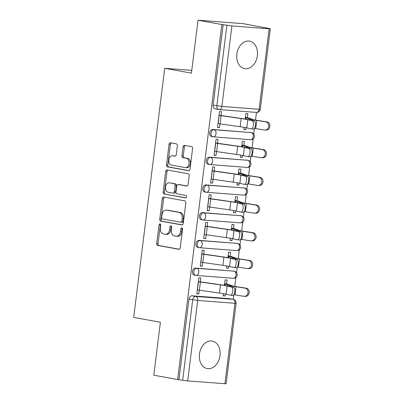 <?xml version="1.0" encoding="UTF-8"?>
<svg xmlns="http://www.w3.org/2000/svg" width="404" height="404" viewBox="0 0 404 404"><rect width="100%" height="100%" fill="white"/><g stroke="black" fill="none" stroke-linecap="round" stroke-linejoin="round"><path stroke-width="0.61" d="M160.004 223.882A1.232 0.833 -85.6 0 0 159.944 223.872A1.232 0.833 -85.6 0 0 159.03 224.952L156.722 243.481A1.757 1.192 -85.6 0 0 157.676 245.44L178.836 249.278A1.757 1.192 -85.6 0 0 178.916 249.288A1.757 1.192 -85.6 0 0 180.229 247.748L182.537 229.219A1.232 0.833 -85.6 0 0 181.866 227.846A1.232 0.833 -85.6 0 0 181.805 227.841A1.232 0.833 -85.6 0 0 180.891 228.922L180.593 231.32A5.631 3.813 -85.6 0 1 176.397 236.249A5.631 3.813 -85.6 0 1 176.134 236.214L174.371 235.896A5.631 3.813 -85.6 0 1 171.306 229.634L171.604 227.235A1.232 0.833 -85.6 0 0 170.932 225.866A1.232 0.833 -85.6 0 0 170.877 225.856A1.232 0.833 -85.6 0 0 169.958 226.937L169.66 229.336A5.631 3.813 -85.6 0 1 165.468 234.264A5.631 3.813 -85.6 0 1 165.206 234.234L163.443 233.911A5.631 3.813 -85.6 0 1 160.373 227.649L160.676 225.25A1.232 0.833 -85.6 0 0 160.004 223.882M160.565 224.402A1.232 0.833 -85.6 0 0 160.343 225.053L158.035 243.582A1.757 1.192 -85.6 0 0 158.994 245.541L179.305 249.228M182.426 228.371A1.232 0.833 -85.6 0 0 182.204 229.023L181.906 231.421L180.593 231.32M171.498 226.386A1.232 0.833 -85.6 0 0 171.276 227.038L170.978 229.437L169.66 229.336M236.83 54.116A13.983 10.267 100.3 0 0 244.597 68.665A13.983 10.267 100.3 0 0 257.358 55.696A13.983 10.267 100.3 0 0 249.591 41.147A13.983 10.267 100.3 0 0 236.83 54.116M199.475 354.035A13.983 10.267 100.3 0 0 207.237 368.579A13.983 10.267 100.3 0 0 219.998 355.611A13.983 10.267 100.3 0 0 212.231 341.062A13.983 10.267 100.3 0 0 199.475 354.035M177.356 145.839A1.757 1.192 -85.6 0 0 176.397 143.88L170.463 142.804A1.757 1.192 -85.6 0 0 170.377 142.794A1.757 1.192 -85.6 0 0 169.069 144.334L166.504 164.913A1.757 1.192 -85.6 0 0 167.463 166.872L188.623 170.71A1.757 1.192 -85.6 0 0 188.703 170.72A1.757 1.192 -85.6 0 0 190.011 169.18L192.577 148.601A1.757 1.192 -85.6 0 0 191.617 146.647L184.451 145.344A1.757 1.192 -85.6 0 0 184.365 145.334A1.757 1.192 -85.6 0 0 183.057 146.874L181.962 155.681A1.757 1.192 -85.6 0 0 182.916 157.641L186.471 158.282A4.707 3.187 -85.6 0 1 189.052 163.357A4.707 3.187 -85.6 0 1 185.532 167.645A4.707 3.187 -85.6 0 1 185.31 167.615L171.382 165.084A4.707 3.187 -85.6 0 1 168.801 160.014A4.707 3.187 -85.6 0 1 172.326 155.727A4.707 3.187 -85.6 0 1 172.543 155.757L174.866 156.176A1.757 1.192 -85.6 0 0 174.947 156.186A1.757 1.192 -85.6 0 0 176.26 154.646L177.356 145.839M177.634 379.523L153.803 375.195L160.398 322.251L133.694 317.403L164.721 68.301L191.425 73.149L198.021 20.2L221.852 24.528L177.634 379.523L182.659 380.295L192.688 299.808A3.585 2.631 -79.7 0 1 195.758 296.455L232.997 299.319A3.585 2.631 -79.7 0 1 233.194 299.344L233.749 294.819M163.706 197.041A1.757 1.192 -85.6 0 0 163.625 197.031A1.757 1.192 -85.6 0 0 162.312 198.571L159.752 219.155A1.757 1.192 -85.6 0 0 160.706 221.109L181.866 224.952A1.757 1.192 -85.6 0 0 181.946 224.962A1.757 1.192 -85.6 0 0 183.259 223.422L185.82 202.838A1.757 1.192 -85.6 0 0 184.865 200.884L163.706 197.041M163.13 192.031L165.691 171.453A1.757 1.192 -85.6 0 1 167.004 169.912A1.757 1.192 -85.6 0 1 167.084 169.922L188.239 173.765A1.757 1.192 -85.6 0 1 189.198 175.72L188.102 184.527A1.757 1.192 -85.6 0 1 186.789 186.067A1.757 1.192 -85.6 0 1 186.709 186.057L178.129 184.502A1.757 1.192 -85.6 0 0 178.048 184.492A1.757 1.192 -85.6 0 0 176.735 186.032L176.008 191.875A1.757 1.192 -85.6 0 0 176.967 193.834L185.901 195.455A1.232 0.833 -85.6 0 1 186.577 196.783A1.232 0.833 -85.6 0 1 185.653 197.904A1.232 0.833 -85.6 0 1 185.598 197.894L164.085 193.991A1.757 1.192 -85.6 0 1 163.13 192.031L164.443 192.132L167.009 171.554L165.691 171.453M198.021 20.2L243.152 23.664L266.968 28.123M234.8 286.386L235.906 277.472M236.512 272.609L237.198 267.1M238.249 258.671L239.36 249.753M239.966 244.895L240.653 239.38M241.703 230.952L242.814 222.038M243.42 217.175L244.107 211.666M245.157 203.232L246.263 194.319M246.869 189.456L247.556 183.946M248.606 175.518L249.717 166.605M250.323 161.741L251.01 156.232M252.061 147.798L253.172 138.885M253.778 134.022L254.459 128.512M255.51 120.084L256.464 112.423M221.852 24.528L231.906 25.937L269.14 28.795L270.306 28.805L266.983 27.992M178.947 379.624L188.971 299.137A3.585 2.631 -79.7 0 1 192.046 295.784L229.285 298.642L232.997 299.319A3.585 2.429 -85.6 0 1 234.951 303.303L197.713 300.445L187.688 380.932L182.659 380.295M224.927 383.79L234.951 303.303L236.113 303.313L226.088 383.8L187.688 380.932M226.604 283.921L227.093 279.997L225.119 279.846L224.432 285.34M200.288 281.901L200.773 277.977L198.803 277.826L196.809 293.819L198.783 293.971L196.834 293.617M203.737 254.182L204.227 250.263L202.252 250.111L200.263 266.1L202.237 266.251L200.288 265.898M226.851 265.943L226.578 268.12L228.553 268.271L226.604 267.918M230.053 256.202L230.543 252.283L228.568 252.131L227.886 257.621M207.191 226.467L207.681 222.543L205.707 222.392L203.712 238.38L205.686 238.532L203.737 238.178M230.3 238.224L230.033 240.405L232.002 240.557L230.058 240.203M233.507 228.487L233.997 224.563L232.022 224.412L231.341 229.901M210.646 198.748L211.13 194.824L209.156 194.672L207.166 210.666L209.141 210.817L207.191 210.464M233.754 210.509L233.482 212.686L235.456 212.837L233.507 212.484M236.961 200.768L237.451 196.844L235.476 196.692L234.79 202.187M214.095 171.028L214.585 167.11L212.61 166.958L210.62 182.946L212.595 183.098L210.646 182.744M237.209 182.79L236.936 184.966L238.91 185.118L236.961 184.764M240.41 173.053L240.9 169.13L238.926 168.978L238.244 174.467M217.549 143.314L218.039 139.39L216.064 139.239L214.069 155.232L216.044 155.383L214.095 155.03M240.658 155.07L240.39 157.252L242.36 157.403L240.415 157.05M243.864 145.334L244.354 141.41L242.38 141.259L241.698 146.753M220.998 115.595L221.488 111.676L219.513 111.524L217.524 127.513L219.498 127.664L217.549 127.311M244.112 127.356L243.839 129.532L245.814 129.684L243.864 129.331M212.762 129.477L214.08 129.719A3.585 2.429 94.4 0 1 216.029 133.709A3.585 2.429 94.4 0 1 213.363 136.845A3.585 2.429 94.4 0 1 213.196 136.825A3.585 2.631 -79.7 0 1 212.994 136.799L211.681 136.562A3.585 2.631 100.3 0 1 209.706 132.699A3.585 2.631 100.3 0 1 212.762 129.477L251.318 132.578A3.585 2.631 -79.7 0 1 251.515 132.603L250.197 132.366A3.585 2.631 100.3 0 0 250 132.34M209.307 157.196L210.625 157.434A3.585 2.429 94.4 0 1 212.58 161.423A3.585 2.429 94.4 0 1 209.908 164.564A3.585 2.429 94.4 0 1 209.742 164.544A3.585 2.631 -79.7 0 1 209.545 164.519L208.227 164.276A3.585 2.631 100.3 0 1 206.252 160.413A3.585 2.631 100.3 0 1 209.307 157.196L247.864 160.297A3.585 2.631 -79.7 0 1 248.061 160.322L246.748 160.08A3.585 2.631 100.3 0 0 246.546 160.055M205.858 184.916L207.176 185.153A3.585 2.429 94.4 0 1 209.126 189.143A3.585 2.429 94.4 0 1 206.459 192.284A3.585 2.429 94.4 0 1 206.287 192.259A3.585 2.631 -79.7 0 1 206.091 192.233L204.772 191.996A3.585 2.631 100.3 0 1 202.803 188.133A3.585 2.631 100.3 0 1 205.858 184.916L244.415 188.012A3.585 2.631 -79.7 0 1 244.612 188.037L243.294 187.799A3.585 2.631 100.3 0 0 243.097 187.774M202.404 212.63L203.722 212.873A3.585 2.429 94.4 0 1 205.676 216.857A3.585 2.429 94.4 0 1 203.005 219.998A3.585 2.429 94.4 0 1 202.838 219.978A3.585 2.631 -79.7 0 1 202.641 219.953L201.323 219.715A3.585 2.631 100.3 0 1 199.349 215.847A3.585 2.631 100.3 0 1 202.404 212.63L240.961 215.731A3.585 2.631 -79.7 0 1 241.158 215.756L239.84 215.514A3.585 2.631 100.3 0 0 239.643 215.489M198.955 240.35L200.268 240.587A3.585 2.429 94.4 0 1 202.222 244.577A3.585 2.429 94.4 0 1 199.551 247.718A3.585 2.429 94.4 0 1 199.384 247.697A3.585 2.631 -79.7 0 1 199.187 247.667L197.869 247.43A3.585 2.631 100.3 0 1 195.895 243.567A3.585 2.631 100.3 0 1 198.955 240.35L237.507 243.445A3.585 2.631 -79.7 0 1 237.703 243.471L236.391 243.233A3.585 2.631 100.3 0 0 236.189 243.208M195.501 268.064L196.819 268.306A3.585 2.429 94.4 0 1 198.768 272.296A3.585 2.429 94.4 0 1 196.102 275.432A3.585 2.429 94.4 0 1 195.93 275.412A3.585 2.631 -79.7 0 1 195.733 275.387L194.415 275.149A3.585 2.631 100.3 0 1 192.445 271.281A3.585 2.631 100.3 0 1 195.501 268.064L234.057 271.165A3.585 2.631 -79.7 0 1 234.254 271.19L232.936 270.953A3.585 2.631 100.3 0 0 232.739 270.927M164.721 68.301L191.769 70.377M223.397 293.658L223.124 295.839L225.099 295.991L223.149 295.637M245.814 129.684L246.061 127.715M247.319 117.615L247.803 113.696L245.834 113.544L245.147 119.034M225.099 295.991L225.346 294.021M228.553 268.271L228.795 266.302M232.002 240.557L232.249 238.582M235.456 212.837L235.704 210.868M238.91 185.118L239.153 183.148M242.36 157.403L242.607 155.434M198.783 293.971L199.253 290.208M223.165 24.629L213.14 105.116A3.585 2.631 100.3 0 0 215.13 108.843L218.842 109.519A3.585 2.631 -79.7 0 1 216.852 105.787L226.876 25.3M236.113 303.313A3.585 3.585 0 0 0 233.194 299.344L229.482 298.667A3.585 2.631 100.3 0 0 229.285 298.642M202.237 266.251L202.702 262.489M205.686 238.532L206.156 234.774M209.141 210.817L209.61 207.055M212.595 183.098L213.059 179.341M216.044 155.383L216.514 151.621M219.498 127.664L219.968 123.902M165.468 234.264L166.781 234.365A5.631 3.813 -85.6 0 0 170.978 229.437M176.397 236.249L177.715 236.35A5.631 3.813 -85.6 0 0 181.906 231.421M164.554 197.197A1.757 1.192 -85.6 0 0 163.63 198.672L161.065 219.256A1.757 1.192 -85.6 0 0 162.024 221.21L182.335 224.897M161.635 217.534A1.232 0.833 -85.6 0 0 162.307 218.902L180.876 222.276A1.232 0.833 -85.6 0 0 180.936 222.281A1.232 0.833 -85.6 0 0 181.851 221.205L182.169 218.675A5.631 3.813 -85.6 0 0 179.098 212.408L166.408 210.105A5.631 3.813 -85.6 0 0 166.14 210.07A5.631 3.813 -85.6 0 0 161.948 215.004L161.635 217.534M180.992 222.281L182.194 222.377A1.232 0.833 -85.6 0 0 182.249 222.382A1.232 0.833 -85.6 0 0 183.169 221.306L181.851 221.205M166.14 210.07L167.458 210.171A5.631 3.813 -85.6 0 1 167.721 210.206L180.416 212.509A5.631 3.813 -85.6 0 1 183.482 218.776L183.169 221.306M167.928 170.079A1.757 1.192 -85.6 0 0 167.009 171.554M187.178 186.007L179.447 184.603A1.757 1.192 -85.6 0 0 179.361 184.593A1.757 1.192 -85.6 0 0 179.28 184.588M185.986 197.829L164.085 193.991M169.226 182.886A4.707 3.187 -85.6 0 0 169.003 182.855A4.707 3.187 -85.6 0 0 165.483 187.143A4.707 3.187 -85.6 0 0 168.064 192.218L172.973 193.107A1.757 1.192 -85.6 0 0 173.053 193.117A1.757 1.192 -85.6 0 0 174.361 191.577L175.089 185.734A1.757 1.192 -85.6 0 0 174.134 183.775L170.544 182.987A4.707 3.187 -85.6 0 0 170.321 182.956L169.003 182.855M173.134 193.117L174.286 193.208A1.757 1.192 -85.6 0 0 174.366 193.218A1.757 1.192 -85.6 0 0 175.679 191.678L174.361 191.577M170.544 182.987L175.447 183.876A1.757 1.192 -85.6 0 1 176.407 185.835L175.679 191.678M164.443 192.132A1.757 1.192 -85.6 0 0 165.403 194.092M172.326 155.727L173.639 155.828A4.707 3.187 -85.6 0 1 173.861 155.858L175.336 156.126M186.628 167.716A4.707 3.187 -85.6 0 0 186.845 167.746A4.707 3.187 -85.6 0 0 190.37 163.458A4.707 3.187 -85.6 0 0 187.789 158.383L186.471 158.282M185.295 145.496A1.757 1.192 -85.6 0 0 184.37 146.975L183.275 155.782A1.757 1.192 -85.6 0 0 184.234 157.742L187.789 158.383M171.306 142.955A1.757 1.192 -85.6 0 0 170.387 144.435L167.822 165.014A1.757 1.192 -85.6 0 0 168.781 166.973L189.092 170.66M224.654 283.568L227.528 284.133L231.992 285.764A11.115 0.571 7.1 0 0 237.188 286.784L246.147 288.168A4.126 3.565 92 0 1 249.192 292.592A4.126 3.565 92 0 1 245.496 296.379L244.324 296.334A4.126 3.565 -88 0 0 248.021 292.552A4.126 3.565 -88 0 0 244.981 288.128L236.017 286.739A13.448 0.692 -172.9 0 1 229.73 285.507L224.634 283.744M233.815 294.728A13.448 0.692 -172.9 0 0 235.002 294.915L243.96 296.299A4.126 3.565 -88 0 0 244.324 296.334M197.298 289.895L219.433 293.051A11.115 0.571 -172.9 0 1 226.094 294.183L230.482 295.218A4.126 1.762 -84.3 0 0 230.583 295.233A4.126 1.762 -84.3 0 0 232.734 291.425A4.126 1.762 -84.3 0 0 231.502 287.047L233.598 287.254A4.126 1.762 95.7 0 1 234.83 291.632A4.126 1.762 95.7 0 1 232.679 295.445A4.126 1.762 95.7 0 1 232.578 295.425M233.598 287.254L229.204 286.219A13.448 0.692 7.1 0 0 221.155 284.85L198.339 281.548M198.314 281.724L220.453 284.876A11.115 0.571 -172.9 0 1 227.109 286.007L231.502 287.047M228.108 255.848L230.982 256.419L235.446 258.045A11.115 0.571 7.1 0 0 240.643 259.065L249.601 260.454A4.126 3.565 92 0 1 252.641 264.878A4.126 3.565 92 0 1 248.945 268.66L247.778 268.62A4.126 3.565 -88 0 0 251.47 264.832A4.126 3.565 -88 0 0 248.43 260.408L239.471 259.025A13.448 0.692 -172.9 0 1 233.184 257.792L228.083 256.025M237.269 267.009A13.448 0.692 -172.9 0 0 238.456 267.196L247.415 268.584A4.126 3.565 -88 0 0 247.778 268.62M231.558 228.134L234.436 228.699L238.895 230.325A11.115 0.571 7.1 0 0 244.097 231.346L253.056 232.734A4.126 3.565 92 0 1 256.096 237.158A4.126 3.565 92 0 1 252.399 240.941L251.227 240.9A4.126 3.565 -88 0 0 254.924 237.118A4.126 3.565 -88 0 0 251.884 232.694L242.925 231.305A13.448 0.692 -172.9 0 1 236.638 230.073L231.537 228.305M240.718 239.289A13.448 0.692 -172.9 0 0 241.905 239.481L250.864 240.865A4.126 3.565 -88 0 0 251.227 240.9M200.748 262.176L222.887 265.332A11.115 0.571 -172.9 0 1 229.543 266.463L233.936 267.499A4.126 1.762 -84.3 0 0 234.032 267.519A4.126 1.762 -84.3 0 0 236.189 263.706A4.126 1.762 -84.3 0 0 234.951 259.328L237.047 259.535A4.126 1.762 95.7 0 1 238.284 263.913A4.126 1.762 95.7 0 1 236.128 267.726A4.126 1.762 95.7 0 1 236.032 267.711M237.047 259.535L232.659 258.499A13.448 0.692 7.1 0 0 224.604 257.131L201.788 253.828M201.768 254.005L223.907 257.161A11.115 0.571 -172.9 0 1 230.563 258.292L234.951 259.328M204.202 234.461L226.341 237.613A11.115 0.571 -172.9 0 1 232.997 238.749L237.385 239.784A4.126 1.762 -84.3 0 0 237.486 239.799A4.126 1.762 -84.3 0 0 239.638 235.987A4.126 1.762 -84.3 0 0 238.405 231.608L240.501 231.82A4.126 1.762 95.7 0 1 241.733 236.199A4.126 1.762 95.7 0 1 239.582 240.011A4.126 1.762 95.7 0 1 239.481 239.991M240.501 231.82L236.108 230.785A13.448 0.692 7.1 0 0 228.058 229.416L205.242 226.114M205.222 226.285L227.356 229.442A11.115 0.571 -172.9 0 1 234.012 230.573L238.405 231.608M235.012 200.414L237.885 200.985L242.349 202.611A11.115 0.571 7.1 0 0 247.546 203.631L256.505 205.015A4.126 3.565 92 0 1 259.55 209.439A4.126 3.565 92 0 1 255.853 213.226L254.682 213.186A4.126 3.565 -88 0 0 258.378 209.398A4.126 3.565 -88 0 0 255.333 204.974L246.374 203.591A13.448 0.692 -172.9 0 1 240.087 202.353L234.992 200.591M244.173 211.575A13.448 0.692 -172.9 0 0 245.359 211.762L254.318 213.15A4.126 3.565 -88 0 0 254.682 213.186M238.466 172.7L241.339 173.266L245.799 174.892A11.115 0.571 7.1 0 0 251 175.912L259.959 177.3A4.126 3.565 92 0 1 262.999 181.724A4.126 3.565 92 0 1 259.302 185.507L258.131 185.466A4.126 3.565 -88 0 0 261.827 181.684A4.126 3.565 -88 0 0 258.787 177.26L249.829 175.871A13.448 0.692 -172.9 0 1 243.541 174.639L238.441 172.872M247.622 183.855A13.448 0.692 -172.9 0 0 248.808 184.042L257.767 185.431A4.126 3.565 -88 0 0 258.131 185.466M241.915 144.98L244.794 145.551L249.253 147.177A11.115 0.571 7.1 0 0 254.449 148.197L263.408 149.581A4.126 3.565 92 0 1 266.453 154.005A4.126 3.565 92 0 1 262.757 157.792L261.585 157.747A4.126 3.565 -88 0 0 265.282 153.964A4.126 3.565 -88 0 0 262.241 149.541L253.283 148.152A13.448 0.692 -172.9 0 1 246.99 146.92L241.895 145.157M251.076 156.141A13.448 0.692 -172.9 0 0 252.263 156.328L261.221 157.717A4.126 3.565 -88 0 0 261.585 157.747M207.656 206.742L229.79 209.898A11.115 0.571 -172.9 0 1 236.446 211.029L240.84 212.065A4.126 1.762 -84.3 0 0 240.941 212.085A4.126 1.762 -84.3 0 0 243.092 208.272A4.126 1.762 -84.3 0 0 241.86 203.894L243.955 204.101A4.126 1.762 95.7 0 1 245.188 208.479A4.126 1.762 95.7 0 1 243.036 212.292A4.126 1.762 95.7 0 1 242.935 212.277M243.955 204.101L239.562 203.066A13.448 0.692 7.1 0 0 231.512 201.697L208.696 198.394M208.671 198.571L230.81 201.722A11.115 0.571 -172.9 0 1 237.466 202.858L241.86 203.894M211.105 179.028L233.244 182.179A11.115 0.571 -172.9 0 1 239.9 183.31L244.294 184.35A4.126 1.762 -84.3 0 0 244.39 184.365A4.126 1.762 -84.3 0 0 246.546 180.553A4.126 1.762 -84.3 0 0 245.309 176.174L247.405 176.386A4.126 1.762 95.7 0 1 248.642 180.765A4.126 1.762 95.7 0 1 246.485 184.572A4.126 1.762 95.7 0 1 246.389 184.557M247.405 176.386L243.016 175.346A13.448 0.692 7.1 0 0 234.961 173.978L212.145 170.675M212.125 170.852L234.264 174.008A11.115 0.571 -172.9 0 1 240.92 175.139L245.309 176.174M214.559 151.308L236.699 154.464A11.115 0.571 -172.9 0 1 243.354 155.596L247.743 156.631A4.126 1.762 -84.3 0 0 247.844 156.646A4.126 1.762 -84.3 0 0 249.995 152.838A4.126 1.762 -84.3 0 0 248.763 148.46L250.859 148.667A4.126 1.762 95.7 0 1 252.091 153.045A4.126 1.762 95.7 0 1 249.94 156.858A4.126 1.762 95.7 0 1 249.839 156.843M250.859 148.667L246.465 147.632A13.448 0.692 7.1 0 0 238.416 146.263L215.6 142.96M215.579 143.137L237.714 146.288A11.115 0.571 -172.9 0 1 244.369 147.42L248.763 148.46M245.369 117.261L248.243 117.832L252.707 119.458A11.115 0.571 7.1 0 0 257.904 120.478L266.862 121.867A4.126 3.565 92 0 1 269.902 126.29A4.126 3.565 92 0 1 266.206 130.073L265.039 130.032A4.126 3.565 -88 0 0 268.736 126.245A4.126 3.565 -88 0 0 265.691 121.826L256.732 120.437A13.448 0.692 -172.9 0 1 250.445 119.205L245.349 117.438M254.53 128.422A13.448 0.692 -172.9 0 0 255.717 128.608L264.676 129.997A4.126 3.565 -88 0 0 265.039 130.032M218.014 123.589L240.148 126.745A11.115 0.571 -172.9 0 1 246.804 127.876L251.197 128.911A4.126 1.762 -84.3 0 0 251.293 128.932A4.126 1.762 -84.3 0 0 253.449 125.119A4.126 1.762 -84.3 0 0 252.212 120.74L254.313 120.948A4.126 1.762 95.7 0 1 255.545 125.331A4.126 1.762 95.7 0 1 253.394 129.139A4.126 1.762 95.7 0 1 253.293 129.123M254.313 120.948L249.919 119.912A13.448 0.692 7.1 0 0 241.87 118.544L219.054 115.241M219.029 115.418L241.168 118.574A11.115 0.571 -172.9 0 1 247.824 119.705L252.212 120.74M160.343 225.053L159.03 224.952M182.204 229.023L180.891 228.922M171.276 227.038L169.958 226.937M231.906 25.937L221.877 106.424L259.115 109.282L269.14 28.795M192.046 295.784L195.758 296.455A3.585 2.429 -85.6 0 1 197.713 300.445L188.971 299.137M250.435 139.683A3.585 2.429 -85.6 0 0 250.601 139.708L213.363 136.845A3.585 3.585 0 0 1 212.994 136.799A3.585 2.631 -79.7 0 1 211.024 132.936A3.585 2.631 -79.7 0 1 214.08 129.719L251.318 132.578A3.585 2.429 94.4 0 1 253.268 136.567A3.585 2.429 -85.6 0 1 250.601 139.708A3.585 3.585 0 0 0 254.429 136.587A3.585 3.585 0 0 0 251.515 132.603M246.98 167.402A3.585 2.429 -85.6 0 0 247.147 167.423L209.908 164.564A3.585 3.585 0 0 1 209.545 164.519A3.585 2.631 -79.7 0 1 207.57 160.651A3.585 2.631 -79.7 0 1 210.625 157.434L247.864 160.297A3.585 2.429 94.4 0 1 249.818 164.282A3.585 2.429 -85.6 0 1 247.147 167.423A3.585 3.585 0 0 0 250.98 164.307A3.585 3.585 0 0 0 248.061 160.322M243.526 195.117A3.585 2.429 -85.6 0 0 243.698 195.142L206.459 192.284A3.585 3.585 0 0 1 206.091 192.233A3.585 2.631 -79.7 0 1 204.121 188.37A3.585 2.631 -79.7 0 1 207.176 185.153L244.415 188.012A3.585 2.429 94.4 0 1 246.364 192.001A3.585 2.429 -85.6 0 1 243.698 195.142A3.585 3.585 0 0 0 247.526 192.021A3.585 3.585 0 0 0 244.612 188.037M240.077 222.836A3.585 2.429 -85.6 0 0 240.244 222.857L203.005 219.998A3.585 3.585 0 0 1 202.641 219.953A3.585 2.631 -79.7 0 1 200.667 216.089A3.585 2.631 -79.7 0 1 203.722 212.873L240.961 215.731A3.585 2.429 94.4 0 1 242.91 219.715A3.585 2.429 -85.6 0 1 240.244 222.857A3.585 3.585 0 0 0 244.072 219.741A3.585 3.585 0 0 0 241.158 215.756M236.623 250.556A3.585 2.429 -85.6 0 0 236.789 250.576L199.551 247.718A3.585 3.585 0 0 1 199.187 247.667A3.585 2.631 -79.7 0 1 197.213 243.804A3.585 2.631 -79.7 0 1 200.268 240.587L237.507 243.445A3.585 2.429 94.4 0 1 239.461 247.435A3.585 2.429 -85.6 0 1 236.789 250.576A3.585 3.585 0 0 0 240.622 247.46A3.585 3.585 0 0 0 237.703 243.471M233.169 278.27A3.585 2.429 -85.6 0 0 233.34 278.295L196.102 275.432A3.585 3.585 0 0 1 195.733 275.387A3.585 2.631 -79.7 0 1 193.763 271.523A3.585 2.631 -79.7 0 1 196.819 268.306L234.057 271.165A3.585 2.429 94.4 0 1 236.007 275.154A3.585 2.429 -85.6 0 1 233.34 278.295A3.585 3.585 0 0 0 237.168 275.174A3.585 3.585 0 0 0 234.254 271.19M213.14 105.116L221.877 106.424A3.585 2.429 94.4 0 1 219.21 109.565A3.585 2.429 94.4 0 1 219.039 109.545A3.585 2.631 -79.7 0 1 218.842 109.519A3.585 3.585 0 0 0 219.21 109.565L256.449 112.423A3.585 3.585 0 0 0 260.282 109.292L270.306 28.805M260.282 109.292L259.115 109.282A3.585 2.429 94.4 0 1 256.449 112.423M158.994 245.541L157.676 245.44M158.035 243.582L156.722 243.481M162.024 221.21L160.706 221.109M161.065 219.256L159.752 219.155M163.63 198.672L162.312 198.571M183.482 218.776L182.169 218.675M180.416 212.509L179.098 212.408M167.721 210.206L166.408 210.105M179.447 184.603L178.129 184.502M176.407 185.835L175.089 185.734M175.447 183.876L174.134 183.775M173.861 155.858L172.543 155.757M184.234 157.742L182.916 157.641M183.275 155.782L181.962 155.681M184.37 146.975L183.057 146.874M168.781 166.973L167.463 166.872M167.822 165.014L166.504 164.913M170.387 144.435L169.069 144.334M244.981 288.128L246.147 288.168M224.563 285.36L224.76 283.765M225.073 285.441L225.27 283.881M235.002 294.915L236.017 286.739M229.629 286.32L229.73 285.507M198.445 281.745L197.43 289.921M200.389 282.053L199.369 290.224M220.453 284.876L219.433 293.051M227.109 286.007L226.094 294.183M248.43 260.408L249.601 260.454M228.018 257.641L228.215 256.05M228.528 257.722L228.725 256.161M238.456 267.196L239.471 259.025M233.083 258.6L233.184 257.792M251.884 232.694L253.056 232.734M231.467 229.921L231.669 228.331M231.982 230.007L232.174 228.447M241.905 239.481L242.925 231.305M236.537 230.881L236.638 230.073M201.899 254.03L200.879 262.201M203.838 254.333L202.823 262.509M223.907 257.161L222.887 265.332M230.563 258.292L229.543 266.463M205.348 226.311L204.333 234.482M207.292 226.619L206.277 234.79M227.356 229.442L226.341 237.613M234.012 230.573L232.997 238.749M255.333 204.974L256.505 205.015M234.921 202.207L235.118 200.611M235.431 202.288L235.628 200.727M245.359 211.762L246.374 203.591M239.986 203.167L240.087 202.353M258.787 177.26L259.959 177.3M238.375 174.488L238.572 172.897M238.885 174.573L239.077 173.013M248.808 184.042L249.829 175.871M243.44 175.447L243.541 174.639M262.241 149.541L263.408 149.581M241.824 146.773L242.026 145.177M242.339 146.854L242.531 145.294M252.263 156.328L253.283 148.152M246.889 147.733L246.99 146.92M208.802 198.591L207.782 206.767M210.747 198.899L209.727 207.07M230.81 201.722L229.79 209.898M237.466 202.858L236.446 211.029M212.257 170.877L211.236 179.048M214.196 171.18L213.181 179.356M234.264 174.008L233.244 182.179M240.92 175.139L239.9 183.31M215.706 143.157L214.691 151.333M217.65 143.465L216.63 151.636M237.714 146.288L236.699 154.464M244.369 147.42L243.354 155.596M265.691 121.826L266.862 121.867M245.279 119.054L245.475 117.463M245.789 119.135L245.986 117.574M255.717 128.608L256.732 120.437M250.344 120.013L250.445 119.205M219.16 115.443L218.14 123.614M221.104 115.746L220.084 123.922M241.168 118.574L240.148 126.745M247.824 119.705L246.804 127.876M182.249 222.382L180.936 222.281M179.361 184.593L178.048 184.492M174.366 193.218L173.053 193.117M186.845 167.746L185.532 167.645M230.583 295.233L232.679 295.445M234.032 267.519L236.128 267.726M237.486 239.799L239.582 240.011M240.941 212.085L243.036 212.292M244.39 184.365L246.485 184.572M247.844 156.646L249.94 156.858M251.293 128.932L253.394 129.139"/></g></svg>
